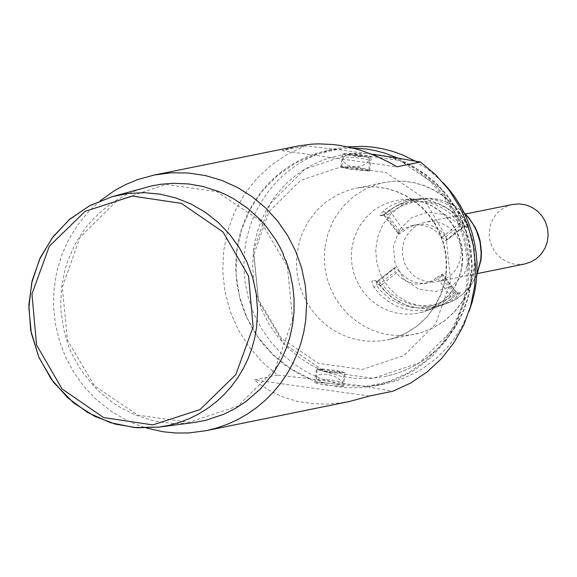 <?xml version="1.0" encoding="UTF-8"?>
<svg xmlns="http://www.w3.org/2000/svg" width="577" height="577" viewBox="0 0 577 577"><rect width="100%" height="100%" fill="white"/><g stroke="black" fill="none" stroke-linecap="round" stroke-linejoin="round"><path stroke-width="0.43" stroke-dasharray="2.88 2.16" d="M100.297 200.717L87.978 212.336L77.282 225.542L68.396 240.111L61.479 255.791L56.654 272.301L54.007 289.351L53.582 306.639L55.385 323.856L59.381 340.704L65.511 356.889L73.661 372.122L83.687 386.128L95.414 398.671L111.116 411.257L126.781 420.373L135.04 424.059L146.385 428.019M292.611 319.571L287.411 266.624L260.436 220.969L217.024 191.643L165.772 184.445L116.835 200.818L79.9 237.5L62.287 287.238L67.48 340.17L94.455 385.825L137.86 415.159L189.112 422.357L238.056 405.992L274.991 369.309L292.611 319.571M298.028 145.995L281.987 150.662L305.5 145.916L287.541 154.174L271.089 165.231L256.541 178.805L244.251 194.579L234.529 212.156L227.598 231.11L223.638 250.981L222.736 271.277L224.922 291.508L230.144 311.183L238.272 329.82L249.098 346.957L262.376 362.183L277.768 375.122L254.248 379.911L259.6 384.195L271.212 391.595L283.92 397.351L297.552 401.383L311.926 403.648L326.849 404.109L342.125 402.753L349.835 401.404M393.709 157.398L413.276 167.748L430.651 181.668L445.206 198.676L456.436 218.156L463.922 239.419L467.413 261.698L466.779 284.209L462.033 306.142L453.356 326.719L441.059 345.205L425.574 360.935L407.456 373.355L387.347 382.017L365.969 386.612L392.749 391.271M369.251 396.053L254.248 379.911M277.768 375.122L309.762 378.721L365.969 386.612M343.106 386.395L343.531 386.179L342.168 385.508L332.496 383.705L320.307 382.457L314.79 382.695L319.362 384.109L327.339 385.371L343.106 386.395M344.786 372.49L316.47 368.847L320.949 370.975L328.876 372.461L337.639 372.93L344.786 372.49M369.157 171.08L340.856 167.33L349.114 166.731L358.649 167.38L366.619 169.14L369.273 170.352L369.59 170.806L369.157 171.08M370.845 157.168L355.079 156.143L347.102 154.881L342.529 153.475L348.046 153.237L357.04 154.073L368.22 155.862L370.939 156.655L371.271 156.951L370.845 157.168M281.987 150.662L396.99 166.803M372.086 154.362L337.502 149.508L305.5 145.916M309.762 378.721L290.195 368.371L272.827 354.451L258.272 337.444L247.043 317.963L239.556 296.708L236.065 274.421L236.707 251.918L241.446 229.985L250.115 209.408L262.42 190.929L277.898 175.199L296.015 162.779L316.124 154.109L337.502 149.508M145.815 187.359L135.963 190.583L126.435 194.701L117.311 199.671L108.664 205.47L100.564 212.033L93.07 219.318L85.908 227.36L77.881 239.426L73.806 246.797L67.249 262.355L64.79 270.462L61.588 287.137L60.715 304.137L61.162 312.655L63.802 329.503L68.403 345.89L70.848 351.869L79.078 366.871L83.78 373.946L94.578 386.994L100.614 392.901L113.82 403.337L120.925 407.816L135.941 415.173L151.787 420.28L159.584 422.003L172.018 423.338L181.805 423.511L193.511 422.595M316.629 379.154L323.127 379.24L333.881 380.452L341.8 382.003L342.882 382.565L342.428 382.782L340.935 380.495L336.997 377.582L333.016 375.8L327.181 374.358L321.454 374.271L318.843 374.971L317.112 376.161L316.42 377.755L316.629 379.154L321.468 382.226L339.889 384.78L341.981 384.232L342.428 382.782M327.498 371.501L317.155 369.179L322.384 368.948L336.86 370.564L344.462 372.482L327.498 371.501M321.468 382.226L339.377 384.736M358.562 168.152L341.598 167.171L349.2 169.083L363.676 170.698L368.905 170.475L358.562 168.152M343.38 156.937L342.998 160.045L343.575 161.704L346.315 164.539L350.751 166.335L356.132 166.796L361.57 165.844L366.157 163.637L369.367 159.98L369.273 158.545L368.032 157.333L347.902 154.391L343.38 156.937L357.682 157.773L369.496 160.045L368.905 170.475M469.13 311.154L462.062 326.438L452.952 340.509L447.687 347.008L435.873 358.75L422.544 368.638L415.39 372.821L400.301 379.558L384.405 384.03L368.732 386.085L352.908 385.941L337.22 383.597L321.959 379.089L307.404 372.497L293.83 363.957L281.489 353.614L270.591 341.671L261.359 328.335L253.945 313.852L248.492 298.497L245.102 282.55L243.833 266.3L244.72 250.057L246.444 239.585L249.069 229.329L252.575 219.361L256.924 209.761L262.088 200.608L268.017 191.975L274.681 183.919L282.016 176.512L289.971 169.818L298.482 163.875L307.476 158.74L316.881 154.448L326.64 151.037L336.658 148.534L347.65 146.868M415.332 161.113L429.973 170.828L443.071 182.649M253.433 250.678L270.065 203.717L304.945 169.075L351.162 153.619L399.565 160.406L440.561 188.102L466.036 231.218L470.94 281.208L454.301 328.176L419.414 362.818L373.196 378.274L324.801 371.48L283.805 343.777L258.337 300.667L253.433 250.678L252.603 265.947L253.793 281.215L256.974 296.203L262.102 310.635L269.07 324.238L277.746 336.773L287.981 348.003L299.586 357.718L312.345 365.746L326.019 371.934L340.358 376.175L355.1 378.382L369.972 378.519L384.7 376.579L394.098 374.213L403.251 371.004L412.079 366.965L420.518 362.132L428.495 356.55L435.952 350.253L442.833 343.301L449.079 335.735L454.647 327.621L459.487 319.031L463.569 310.022L466.851 300.66L469.317 291.039L470.94 281.208L471.77 265.954L470.58 250.692L467.399 235.719L462.285 221.294L455.332 207.698L446.663 195.163L436.443 183.94L424.852 174.218L412.115 166.183L398.455 159.988L384.131 155.74L369.403 153.518L354.545 153.359L339.824 155.278L330.405 157.629L321.245 160.839L312.402 164.871L303.949 169.696L295.951 175.278L288.478 181.575L281.59 188.535L275.33 196.101L269.748 204.215L264.901 212.819L260.811 221.842L257.522 231.204L255.056 240.847L253.433 250.678M352.331 147.957L328.472 150.186L318.454 152.689L308.702 156.1L299.29 160.392L290.296 165.527L281.785 171.47L273.83 178.17L266.495 185.578L259.83 193.627L253.894 202.267L248.737 211.42L244.388 221.02L240.883 230.988L238.258 241.244L236.534 251.709L235.647 267.959L236.916 284.209L240.306 300.155L245.759 315.511L253.166 329.994L262.405 343.329L273.303 355.281L285.651 365.623L299.225 374.163L313.773 380.748L329.034 385.263L344.721 387.607L360.553 387.751L376.226 385.688L396.37 379.587L415.072 369.843L431.733 356.774L445.79 340.805L456.796 322.456L464.398 302.326L468.329 281.078L468.481 259.398L464.831 237.998L457.511 217.579L446.757 198.805L432.916 182.282L416.443 168.563L397.878 158.084M253.959 254.161L268.997 211.709L300.523 180.392L342.298 166.421L386.049 172.559L423.107 197.594L446.129 236.57L450.565 281.756L435.527 324.209L403.994 355.526L362.219 369.489L318.468 363.344L281.417 338.31L258.388 299.34L253.959 254.161M466.324 221.294L460.295 214.096L450.543 206.371L445.091 203.414L439.349 201.121L430.355 199.029L417.813 198.892L406.266 201.416L395.483 206.407L382.154 215.553L380.12 215.61L380.2 214.514L385.075 209.566L390.939 205.715L397.264 202.707L403.936 200.572L410.838 199.325L423.893 199.433L430.045 200.637L438.967 203.84L447.283 208.578L452.368 212.502L466.836 227.807L468.51 227.453L468.553 225.874L466.324 221.294L463.381 222.873L464.189 226.624L446.504 240.371L445.653 236.649L442.653 232.906L439.09 229.733L432.909 226.206L426.071 224.345L418.974 224.265L412.714 225.73L407.203 228.384L399.536 233.894L386.388 215.82L395.533 209.213L400.726 206.364L411.863 202.563L423.504 201.373L429.331 201.791L440.604 204.741L445.906 207.23L455.527 214.017L463.381 222.873L445.653 236.649M468.199 227.634L465.365 226.141L464.175 226.638M389.612 210.526L403.878 230.786M382.154 215.553L383.957 214.68L386.388 215.82M380.488 215.683L382.291 214.81L384.722 215.949L382.291 214.81M383.251 211.038L385.724 212.899L384.325 215.769L398.714 234.06L384.722 215.949M441.91 237.407L459.566 223.263L451.264 214.291L441.254 207.417L435.779 204.893L430.089 203.039L424.254 201.9L412.447 201.726L400.972 204.272L395.555 206.523L390.441 209.401L385.724 212.899L400.128 231.543L405.054 228.16L411.56 225.686L417.193 224.929L424.239 225.614L430.969 228.03L435.08 230.548L445.487 240.623L462.639 226.884L459.566 223.263L461.117 221.965M462.393 264.605L460.634 273.419L455.527 285.81L450.608 293.21L441.254 302.579L433.926 307.44L425.934 311.053L418.513 313.116L411.019 314.104L403.453 314.032L395.959 312.907L388.667 310.751L381.714 307.599L375.23 303.516L369.33 298.576L364.123 292.864L359.709 286.488L356.168 279.571L353.564 272.229L351.941 264.605L351.335 256.844L351.761 249.076L353.838 239.174L357.589 229.826L360.055 225.448L366.078 217.471L373.377 210.735L377.445 207.893L386.237 203.385L395.685 200.558L403.33 199.57L410.341 199.628L417.294 200.587L424.095 202.433L430.622 205.145L436.775 208.672L442.465 212.963L447.586 217.947L452.072 223.544L455.852 229.675L458.852 236.231L461.037 243.112L462.365 250.209L462.819 257.414L462.393 264.605M373.997 287.461L372.208 283.898L371.956 281.511L372.612 280.747L375.18 280.408L378.274 282.997L386.799 292.907L394.17 298.879L405.234 304.743L411.134 306.668L417.185 307.88L427.838 308.19L438.304 306.387L446.879 303.17L455.289 298.064L457.222 296.528L460.367 292.38L458.967 292.871L448.668 300.819L441.794 304.923L433.644 308.226L424.831 310.21L417.654 310.686L410.499 310.145L401.361 307.945L395.541 305.601L387.376 300.869L380.113 294.789L373.997 287.461L376.889 285.896L380.611 290.642L389.554 298.605L400.034 304.295L411.488 307.411L417.402 307.916L423.338 307.678L435 305.067L445.826 299.809L454.683 292.618L457.972 293.549L451.899 298.381L437.063 277.465L431.964 280.884L426.295 283.134L419.609 284.158L414.877 283.906L408.033 282.052L403.813 279.874L400.005 277.01L395.281 271.601L376.889 285.896L376.5 281.821L394.437 267.879L395.281 271.601M374.322 280.299L377.488 281.727L378.476 281.23L382.017 284.475L399.032 270.844L395.454 267.627L378.476 281.23M380.51 285.759L382.017 284.475L390.211 293.267L400.063 299.997L411.04 304.288L416.782 305.406L422.588 305.839L434.106 304.67L445.011 300.913L454.698 294.681L457.222 296.528M437.063 277.465L442.227 274.19L456.082 292.128L459.249 293.102L456.082 292.121M456.364 292.164L454.698 294.681L440.806 276.708L435.887 280.083L430.355 282.312L423.756 283.321L419.046 283.062L414.409 282.023L407.874 279.052L403.965 276.21L399.032 270.844M460.367 292.38L459.256 293.109M458.967 292.871L457.857 293.599M451.87 298.396L444.023 303.747L435.368 307.649M442.227 274.19L440.806 276.708M376.5 281.821L394.437 267.879M394.632 267.793L395.454 267.627M441.405 274.356L454.683 292.618M400.128 231.543L398.411 234.002M464.002 226.711L446.504 240.371M446.309 240.458L445.487 240.623M398.714 234.06L399.536 233.894M512.65 204.453L507.652 205.946L500.858 209.833L496.999 213.396L493.811 217.616L491.409 222.354L489.866 227.461L489.202 234.212L489.527 238.315L490.378 242.347L493.631 249.884L495.96 253.26L501.831 258.893L508.936 262.715L512.794 263.855L516.761 264.454L524.717 263.97M402.508 247.728L402.602 255.943L404.838 263.855L406.713 267.519L411.798 273.909L414.921 276.527L418.354 278.684L425.891 281.497L433.854 282.131L437.82 281.612L444.088 279.556L449.743 276.123L454.496 271.464L458.109 265.824L460.403 259.477L461.261 252.755L460.641 245.982L458.578 239.498L455.166 233.642L450.579 228.694L445.055 224.907L438.866 222.47L432.317 221.503L425.739 222.058L420.748 223.551L416.096 225.939L411.935 229.134L406.9 235.228L404.491 239.967L402.508 247.728M369.121 160.55L369.778 160.305L368.891 157.918L366.597 156.756L356.889 155.09L347.902 154.391M367.145 157.059L348.357 154.42M464.485 213.389L457.2 207.417L449.029 202.837L443.208 200.623L434.128 198.654L424.874 198.344L412.259 200.673L400.597 206.083L390.593 214.247L382.832 224.684L377.776 236.772L375.728 249.798L376.81 262.975L380.95 275.539L387.91 286.74L397.272 295.9L408.487 302.492L420.885 306.113L433.724 306.553L446.252 303.79L454.662 299.896L462.256 294.544L466.75 290.245L472.491 282.838L476.876 274.501M470.168 257.219L468.437 239.57L459.443 224.352L444.975 214.579L427.882 212.177L411.567 217.637L399.255 229.862L393.377 246.444L395.115 264.093L404.102 279.311L418.577 289.091L435.664 291.486L451.979 286.033L464.297 273.801L470.168 257.219M324.844 247.93L324.281 258.395L325.096 268.868L327.274 279.138L330.787 289.034L335.562 298.367L341.519 306.957L348.537 314.66L356.492 321.324L365.234 326.827L374.61 331.075L384.441 333.982L394.553 335.497L404.744 335.59L414.849 334.263L421.297 332.64L433.623 327.671L444.889 320.531L454.719 311.443L462.826 300.696L468.942 288.623L471.2 282.203L473.998 268.86L474.568 258.395L473.753 247.937L471.575 237.659L468.07 227.771L463.295 218.445L457.352 209.855L450.341 202.152L442.393 195.488L433.652 189.984L424.283 185.729L414.459 182.822L404.362 181.301L394.17 181.192L384.073 182.505L377.618 184.121L365.27 189.09L353.997 196.23L344.152 205.318L336.03 216.072L332.705 221.972L327.649 234.572L324.844 247.93M446.172 274.508L443.367 287.851L441.116 294.27L434.993 306.351L426.886 317.098L417.048 326.185L405.79 333.333L393.456 338.302L387.008 339.925L376.904 341.252L366.705 341.151L356.593 339.637L346.763 336.73L337.386 332.482L328.638 326.979L320.682 320.314L313.664 312.611L307.714 304.014L302.932 294.681L299.42 284.786L297.242 274.508L296.427 264.042L296.989 253.57L299.795 240.212L302.052 233.793L308.183 221.705L316.297 210.951L326.149 201.863L337.422 194.723L349.77 189.754L356.233 188.138L366.323 186.825L376.521 186.926L386.626 188.448L396.449 191.362L405.819 195.617L414.56 201.121L422.508 207.792L429.519 215.488L435.462 224.085L440.237 233.411L443.742 243.306L445.927 253.577L446.742 264.042L446.172 274.508M343.531 386.179L345.212 372.324M314.79 382.695L316.463 368.847M369.597 170.806L371.271 156.951M340.848 167.33L342.529 153.475M342.882 382.565L344.462 372.482M316.42 377.755L317.155 369.179M342.99 158.307L341.598 167.171M376.226 385.688L384.405 384.03M328.472 150.186L336.658 148.534M465.365 226.141L464.175 226.631M421.051 198.654L412.44 199.75L402.046 203.025L395.548 206.342L383.965 214.68M413.182 199.108L420.979 199.13L428.718 200.306L439.869 204.244L446.764 208.189L453.075 213.079L461.174 221.95M464.218 212.848L454.337 205.448L443.064 200.529L431.005 198.351L420.157 198.611M413.565 198.986L403.33 199.57M476.84 275.099L470.623 285.766L462.155 294.688L457.222 298.345L451.892 301.389L441.708 305.413M435.693 307.563L425.934 311.053M377.488 281.72L376.579 281.735L383.611 289.719L390.961 296.628L399.363 302.11L408.552 305.976L418.231 308.01L423.143 308.32L432.916 307.584L442.343 305.082M424.326 283.61L428.415 282.78M456.4 292.207L442.523 274.248M395.685 200.558L403.078 199.592L410.536 199.671L417.914 200.782L425.126 202.916L432.036 206.047L438.498 210.129L444.405 215.077L449.62 220.818L454.049 227.237L457.604 234.204L460.215 241.597L461.831 249.257L462.429 257.046L461.182 269.784L458.282 279.412L453.767 288.356L447.795 296.311L440.547 303.026L432.274 308.284L423.229 311.933L418.505 313.116M474.388 268.666L473.284 275.373L469.346 288.385L463.208 300.48L455.065 311.277L445.156 320.423L433.796 327.621L421.347 332.633L387.008 339.925L393.377 338.324L405.581 333.398L416.745 326.301L426.518 317.256L434.582 306.531L440.677 294.465L444.607 281.461L445.711 274.731L446.288 264.259L445.48 253.765L443.295 243.444L439.782 233.497L434.993 224.121L429.036 215.481L422.011 207.756L414.055 201.084L405.335 195.581L396.017 191.348L386.265 188.455L376.283 186.948L366.207 186.84L356.233 188.138L384.073 182.505L394.242 181.178L404.491 181.279L414.625 182.786L424.492 185.686L433.904 189.927L442.682 195.43L450.666 202.094L457.712 209.79L463.677 218.38L468.459 227.699L471.964 237.573L474.143 247.821L474.958 258.251L474.388 268.666M384.7 376.579L394.163 374.199L403.381 370.968L412.274 366.9L420.77 362.046L428.805 356.427L436.306 350.102L443.223 343.12L449.497 335.525L455.087 327.397L459.941 318.785L464.031 309.77L467.312 300.408L469.772 290.794L471.395 280.985L472.224 265.773L471.034 250.548L467.86 235.604L462.74 221.2L455.78 207.619L447.096 195.098L436.847 183.883L425.227 174.167L412.447 166.14L398.736 159.952L384.361 155.711L369.576 153.489L354.639 153.345L339.824 155.278M412.533 225.47L416.63 224.641M465.415 214.017L425.739 222.058M477.489 273.556L437.82 281.612"/><path stroke-width="0.87" d="M146.385 428.019L163.255 431.776L176.122 433.024L189.04 432.923L206.09 430.68L216.945 427.946L227.511 424.232L237.71 419.566L247.454 413.99L256.671 407.535L265.283 400.265L273.231 392.23L280.451 383.496L286.877 374.127L292.474 364.195L297.184 353.788L300.978 342.983L303.819 331.862L305.695 320.509L306.654 302.882L305.283 285.262L301.612 267.959L295.705 251.298L287.671 235.589L277.66 221.114L265.853 208.146L252.466 196.916L237.753 187.633L221.979 180.471L205.434 175.559L188.419 172.992L171.254 172.811L154.247 175.019L137.672 179.591L125.743 184.532L114.376 190.691L100.297 200.717M154.247 175.019L298.028 145.995L311.436 144.163L318.367 143.861L332.54 144.481L339.745 145.404L354.264 148.455L361.527 150.575L375.959 155.97L390.095 162.837L396.99 166.803L420.489 162.05L435.88 174.99L449.158 190.215L459.992 207.359L468.113 225.996L473.335 245.672L475.52 265.91L474.626 286.206L470.659 306.077L463.728 325.031L454.005 342.608L441.715 358.382L427.16 371.956L410.709 383.013L392.749 391.271L369.251 396.053L349.835 401.404L206.09 430.68M420.489 162.05L393.709 157.398L372.086 154.362M272.438 374.43L280.956 360.264L286.033 348.897L289.921 337.033L292.575 324.801L293.989 311.984L294.054 298.893L292.734 285.86L290.043 273.036L286.012 260.566L285.644 260.645L283.177 254.673L283.545 254.594L279.838 246.963L275.626 239.606L265.737 225.895L260.119 219.606L247.677 208.304L233.836 198.906L226.472 194.976L218.863 191.593L203.068 186.508L188.722 183.962L173.266 183.291L160.94 184.265L151.816 185.873L112.241 196.67L128.044 193.504L144.149 192.668L160.24 194.175L175.985 197.99L191.088 204.049L205.232 212.221L218.142 222.347L229.559 234.226L239.26 247.627L247.043 262.268L252.762 277.869L256.303 294.119L257.587 310.686L256.599 327.253L254.709 337.985L251.86 348.479L248.081 358.642L243.393 368.393L237.839 377.639L231.464 386.309L224.338 394.322L216.505 401.606L208.045 408.112L199.022 413.767L189.523 418.534L179.62 422.364L169.4 425.227L158.963 427.103L134.47 427.571L110.38 422.66L87.798 412.591L67.761 397.827L51.187 379.046L38.839 357.113L31.281 333.037L28.864 307.916L31.692 282.903L39.647 259.16L52.348 237.753L69.226 219.686L89.5 205.78L112.241 196.67L89.897 205.556L69.918 219.072L53.171 236.62L40.404 257.421L32.175 280.552L28.85 305.002L30.675 330.282L39.041 357.754L53.596 382.414L73.481 402.789L94.412 416.19L115.155 424.088L136.944 427.773L158.963 427.103L193.511 422.595L205.924 420.265L223.869 414.214L235.185 408.538L245.824 401.635L260.234 389.143L272.438 374.43M347.65 146.868L362.616 146.349L372.591 147.106L382.479 148.736L392.201 151.232L401.686 154.571L415.332 161.113M443.071 182.649L449.57 190.021L455.462 197.911L460.706 206.263L465.271 215.026L469.123 224.136L472.238 233.534L474.59 243.155L476.169 252.928L476.963 262.795L476.963 272.69L476.169 282.535L474.597 292.272L472.238 301.836L469.13 311.154M397.878 158.084L385.299 153.28L375.569 150.669L365.667 148.916L352.331 147.957M477.489 273.556L524.717 263.97L530.984 261.922L536.639 258.489L541.385 253.83L544.998 248.189L547.292 241.857L548.15 235.135L547.53 228.362L545.467 221.885L542.055 216.029L537.476 211.088L531.951 207.302L525.762 204.864L519.221 203.897L512.65 204.453L465.415 214.017M253.123 326.971L248.543 276.044L222.967 231.94L181.459 203.385L132.248 196.05L85.071 211.377L49.276 246.329L31.959 293.989L36.539 344.909L62.107 389.013L103.608 417.568L152.826 424.91L200.003 409.591L235.798 374.639L253.123 326.971M476.876 274.501L480.742 259.859L481.146 252.589L479.963 241.713L476.689 231.283L473.407 224.778L469.317 218.777L464.485 213.389M464.218 212.848L469.209 218.243L475.232 227.475L478.182 234.233L480.208 241.323L481.456 252.308L481.059 259.664L476.84 275.099"/></g></svg>
